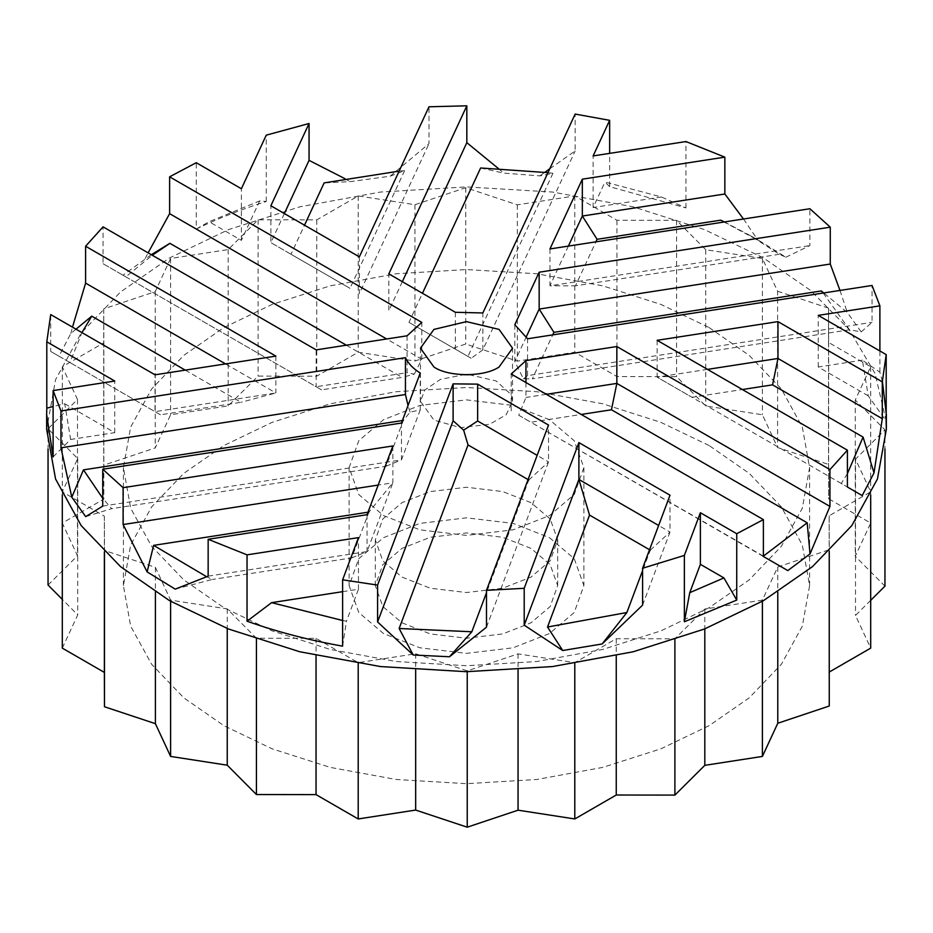 <?xml version="1.0" encoding="UTF-8"?>
<svg xmlns="http://www.w3.org/2000/svg" width="933" height="933" viewBox="0 0 933 933"><rect width="100%" height="100%" fill="white"/><g stroke="black" fill="none" stroke-linecap="round" stroke-linejoin="round"><path stroke-width="0.7" stroke-dasharray="4.67 3.5" d="M530.982 548.371L502.724 537.28L466.5 532.941L430.276 537.28L402.018 548.371L382.81 564.687L375.311 585.597L382.81 606.508L402.018 622.824L430.276 633.915L466.5 638.242L502.724 633.915L530.982 622.824L550.19 606.508L557.689 585.597L550.19 564.687L530.982 548.371M530.982 502.654L502.724 491.574L466.5 487.236L430.276 491.574L402.018 502.654L382.81 518.981L375.311 539.892L382.81 560.803L402.018 577.119L430.276 588.21L466.5 592.537L502.724 588.21L530.982 577.119L550.19 560.803L557.689 539.892L550.19 518.981L530.982 502.654M549.502 419.722L513.115 405.447L466.5 399.872L419.885 405.447L383.498 419.722L358.773 440.726L349.117 467.643L358.773 494.56L383.498 515.564L419.885 529.839L466.5 535.402L513.115 529.839L549.502 515.564L574.227 494.56L583.883 467.643L574.227 440.726L549.502 419.722M549.502 537.676L574.227 558.68L583.883 585.597L574.227 612.515L549.502 633.519L513.115 647.794L466.5 653.368L419.885 647.794L383.498 633.519L358.773 612.515L349.117 585.597L358.773 558.68L383.498 537.676L419.885 523.401L466.5 517.827L513.115 523.401L549.502 537.676M649.543 549.724L650.278 550.155L642.592 570.634M763.381 556.126L530.877 422.241L581.224 414.45M847.397 473.637L841.251 483.481L862.209 495.575M841.251 483.481L692.006 397.306L742.353 389.527M882.396 381.387L879.889 372.197L862.372 360.161L868.238 395.849L886.198 420.97M868.238 395.849L818.253 366.984L862.372 360.161M823.186 293.032L849.531 329.769L861.194 331.915L847.304 312.473L823.757 292.939M849.531 329.769L532.323 378.845L552.721 334.877M724.44 221.961L750.61 235.792L779.37 254.277L785.878 257.216L763.381 243.163L720.708 220.176M779.37 254.277L575.498 285.813L595.895 241.845M609.646 186.682L604.957 182.052L661.415 196.968L685.965 207.919L609.646 186.682L609.646 153.374M661.415 196.968L593.131 207.534L604.957 182.052M547.974 172.663L552.942 173.281L539.88 175.894L503.773 173.118L480.623 167.987M552.942 173.281L467.946 356.418L408.969 322.363L422.462 293.3M399.126 171.124L404.619 170.611L390.169 176.197L350.26 181.643L324.136 182.891M404.619 170.611L349.992 288.32L291.014 254.266L304.508 225.191M196.257 229.052L209.074 221.704L259.677 200.933L266.255 201.505C241.32 209.33 217.984 218.509 196.257 229.052L196.257 162.704M259.677 200.933L241.379 240.364L209.074 221.704M151.321 254.709L122.969 275.2L125.815 276.844L152.266 255.257M346.376 345.21L402.123 377.399L321.558 389.854L125.815 276.844M76.005 329.186L70.791 333.548L58.989 356.219L69.928 362.529L81.941 332.603M185.247 370.133L240.994 402.321L160.429 414.788L69.928 362.529M53.111 456.925L70.628 439.466L64.762 403.791L53.111 406.543M64.762 403.791L114.747 432.644L70.628 439.466M85.696 516.649L111.692 508.672L102.735 498.327M402.403 420.526L403.348 420.375L386.145 466.22L111.692 508.672M175.229 589.143L212.292 579.463L206.613 576.722M367.999 512.194L368.943 512.054L351.741 557.887L212.292 579.463M342.621 646.161L346.458 621.191L342.621 620.492M342.621 591.674L358.459 589.224L346.458 621.191M528.055 479.585L528.789 480.005L486.49 592.712M642.592 605.12L670.011 532.055L670.011 495.201M650.278 550.155L670.011 532.055L658.64 525.489M886.093 420.806L875.072 373.492L848.96 329.314L810.532 290.361L763.381 257.905L704.403 229.576L633.25 206.846L552.534 192.046L466.5 186.903L380.466 192.046L299.75 206.846L228.597 229.576L169.619 257.905L120.555 291.959L81.183 333.034L55.56 379.638L46.65 429.308M785.878 257.216L809.891 245.601L809.891 208.735M839.968 290.431L847.304 312.473M861.194 331.915L872.04 322.34L872.04 285.475M879.889 372.197L879.889 350.971M58.989 356.219L50.709 351.438L50.709 314.573M70.791 333.548L72.494 327.145M122.969 275.2L103.062 263.712L103.062 226.847M145.186 258.534L148.114 252.855M266.255 201.505L266.255 135.157M344.988 178.704L350.26 181.643M390.169 176.197L428.993 143.647L428.993 106.782M498.455 168.581L503.773 173.118M539.88 175.894L544.86 172.302M549.782 168.768L575.16 150.936L575.16 114.071M685.965 207.919L685.965 141.559M743.484 219.01L757.771 239.979M525.944 382.53L525.944 397.458L518.736 415.232L530.877 422.241M518.736 415.232L763.381 556.476M511.191 410.87L511.191 374.016M707.471 369.386L657.124 377.165L692.006 397.306M657.124 340.312L657.124 377.165L847.397 487.026M818.253 366.984L818.253 315.377M514.806 324.684L514.806 361.549L523.436 378.845L532.323 378.845M523.436 378.845L527.553 375.626L872.04 322.34M527.553 375.626L527.553 338.772M568.384 246.102L549.957 285.813L575.498 285.813M549.957 248.948L549.957 285.813L809.891 245.601M593.131 207.534L593.131 155.928M402.321 281.673L388.828 310.736L388.828 273.882M408.969 322.363L471.2 358.295L482.862 349.828L575.16 150.936M482.862 349.828L482.862 312.963M284.367 213.564L270.873 242.638L349.992 288.32M359.333 256.855L359.333 293.72L428.993 143.647M291.014 254.266L270.873 242.638L270.873 205.773M241.379 240.364L241.379 188.758M407.056 335.822L407.056 372.687L414.264 374.145L402.123 377.399M414.264 374.145L421.809 359.275L386.659 338.971M103.062 263.712L316.159 386.74L316.159 349.875M321.558 389.854L316.159 386.74L407.056 372.687M421.809 359.275L421.809 322.41M50.709 351.438L155.03 411.663L275.876 392.968L240.994 402.321M275.876 356.114L275.876 392.968L225.529 363.905M160.429 414.788L155.03 411.663L155.03 374.809M114.747 432.644L114.747 381.037M420.223 373.06L420.223 409.925L410.1 412.129L403.348 420.375M410.1 412.129L408.036 405.517M102.735 506.106L401.458 459.899L401.458 423.034M386.145 466.22L401.458 459.899L420.223 409.925M208.152 576.151L367.054 551.566L392.863 482.816L368.943 512.054M392.863 445.951L392.863 482.816L378.168 485.078M351.741 557.887L367.054 551.566L367.054 514.701M358.459 589.224L358.459 537.618M486.49 627.198L548.522 461.917L548.522 425.051M528.789 480.005L548.522 461.917L537.151 455.351M709.115 445.531L660.914 422.381L602.776 403.802L536.802 391.708L466.5 387.51L396.198 391.708L330.224 403.802L272.086 422.381L223.885 445.531L183.789 473.358L151.624 506.922L130.678 545L123.401 585.597L130.678 626.183L151.624 664.273L183.789 697.837L223.885 725.664L272.086 748.814L330.224 767.393L396.198 779.487L466.5 783.685L536.802 779.487L602.776 767.393L660.914 748.814L709.115 725.664L749.211 697.837L781.376 664.273L802.322 626.183L809.599 585.597L802.322 545L781.376 506.922L749.211 473.358L709.115 445.531M709.115 327.576L749.211 355.391L781.376 388.968L802.322 427.046L809.599 467.643L802.322 508.228L781.376 546.318L749.211 579.883L709.115 607.71L660.914 630.86L602.776 649.438L536.802 661.532L466.5 665.73L396.198 661.532L330.224 649.438L272.086 630.86L223.885 607.71L183.789 579.883L151.624 546.318L130.678 508.228L123.401 467.643L130.678 427.046L151.624 388.968L183.789 355.391L223.885 327.576L272.086 304.426L330.224 285.848L396.198 273.754L466.5 269.555L536.802 273.754L602.776 285.848L660.914 304.426L709.115 327.576M48.05 585.038L77.486 555.765L62.301 523.063L103.843 499.085L103.75 465.17L155.216 447.945L170.611 414.765L228.188 405.855L258.103 376.092L316.742 376.174L358.202 352.231L414.94 361.013L465.765 344.009L517.337 361.129L574.798 352.231L616.958 376.57L676.565 376.652L705.756 406.007L762.389 414.765L777.597 447.525L828.527 464.436L828.632 498.782L870.699 523.063L855.269 556.313L884.95 586.157M870.699 600.339L855.514 615.43L870.699 648.12M829.25 672.052L829.25 706.024M62.301 648.12L77.731 614.882L62.301 599.371M777.597 291.236L828.527 308.147L828.632 342.493L870.699 366.774L855.269 400.024L884.95 429.856L855.514 459.141L870.699 491.831L829.157 515.821L829.25 549.735L777.784 566.961L762.389 600.141L704.812 609.039L674.897 638.802L616.258 638.732L574.798 662.663L518.06 653.881L467.235 670.897L415.663 653.776L358.202 662.663L316.042 638.335L256.435 638.254L227.244 608.899L170.611 600.141L155.403 567.369L104.473 550.47L104.368 516.124L62.301 491.831L77.731 458.593L48.05 428.748L77.486 399.476L62.301 366.774L103.843 342.796L103.75 308.87L155.216 291.644L170.611 258.476L228.188 249.566L258.103 219.803L316.742 219.885L358.202 195.942L414.94 204.724L465.765 187.708L517.337 204.84L574.798 195.942L616.958 220.281L676.565 220.363L705.756 249.717L762.389 258.476L777.597 291.236L777.597 447.525M155.403 567.369L155.403 592.082M104.473 550.47L104.473 552.068M170.611 600.141L170.611 601.272M227.244 608.899L227.244 628.492M256.435 638.254L256.435 639.187M316.042 638.335L316.042 655.607M358.202 662.663L358.202 663.503M415.663 653.776L415.663 669.917M467.235 670.897L467.235 671.702M518.06 653.881L518.06 669.871M574.798 662.663L574.798 663.503M616.258 638.732L616.258 655.759M674.897 638.802L674.897 639.735M704.812 609.039L704.812 628.865M762.389 600.141L762.389 601.272M777.784 566.961L777.784 591.965M829.25 549.735L829.25 551.345M829.157 515.821L829.157 672.11M870.699 491.831L870.699 494.875M855.514 459.141L855.514 615.43M884.95 429.856L884.95 449.065M855.269 400.024L855.269 556.313M870.699 366.774L870.699 523.063M828.632 342.493L828.632 498.782M828.527 308.147L828.527 464.436M104.368 516.124L104.368 551.963M62.301 491.831L62.301 494.875M77.731 458.593L77.731 614.882M48.05 428.748L48.05 449.065M77.486 399.476L77.486 555.765M62.301 366.774L62.301 523.063M103.843 342.796L103.843 499.085M103.75 308.87L103.75 465.17M155.216 291.644L155.216 447.945M762.389 258.476L762.389 414.765M705.756 249.717L705.756 406.007M676.565 220.363L676.565 376.652M616.958 220.281L616.958 376.57M574.798 195.942L574.798 352.231M517.337 204.84L517.337 361.129M465.765 187.708L465.765 344.009M414.94 204.724L414.94 361.013M358.202 195.942L358.202 352.231M316.742 219.885L316.742 376.174M258.103 219.803L258.103 376.092M228.188 249.566L228.188 405.855M170.611 258.476L170.611 414.765M469.194 374.751L496.099 380.921L510.981 394.414L512.544 401.295L506.164 414.8L489.522 424.317L460.494 427.652L433.938 420.095L420.456 401.295L424.772 390.052L440.423 379.381L463.806 374.751M455.362 312.287L455.362 349.152M546.341 394.309L525.944 397.458M526.399 336.568L514.806 361.549M471.2 358.295L467.946 356.418M375.311 585.597L375.311 539.892M557.689 585.597L557.689 539.892M349.117 467.643L349.117 585.597M583.883 467.643L583.883 585.597M750.61 235.792L763.381 243.163M123.401 585.597L123.401 467.643M809.599 585.597L809.599 467.643M512.544 401.295L512.544 348.207M420.456 348.207L420.456 401.295"/><path stroke-width="1.4" d="M602.123 643.968L626.871 612.515L547.519 627.023L562.716 650.511L602.123 643.968L642.592 605.12L642.592 568.255L684.367 555.415L700.38 512.73L736.743 533.723L763.381 519.611L511.191 374.016L525.944 360.604L616.841 346.54L829.938 469.579L847.397 450.173L657.124 340.312L777.97 321.617L882.291 381.842L886.198 354.622L818.253 315.377L879.889 305.849L872.04 285.475L527.553 338.772L514.806 324.684L539.157 272.214L830.265 227.174L809.891 208.735L549.957 248.948L582.332 179.183L724.848 157.141L685.965 141.559L593.131 155.928L609.646 120.334L575.16 114.071L482.862 312.963L455.362 312.287L388.828 273.882L466.827 105.814L428.993 106.782L359.333 256.855L270.873 205.773L309.056 123.506L266.255 135.157L241.379 188.758L196.257 162.704L169.619 176.815L421.809 322.41L407.056 335.822L316.159 349.875L103.062 226.847L85.603 246.254L275.876 356.114L155.03 374.809L50.709 314.573L46.802 341.805L114.747 381.037L53.111 390.577L60.96 410.952L405.447 357.654C408.199 363.485 413.121 368.617 420.223 373.06L401.458 423.034L102.735 469.241L123.109 487.679L392.863 445.951L367.054 514.701L208.152 539.286L247.035 554.855L358.459 537.618L342.621 579.813L377.585 585.108L453.111 383.871L477.638 384.128L548.522 425.051L486.49 590.332L524.206 588.303L578.892 442.592L670.011 495.201L642.592 568.255M642.592 570.634L626.871 612.515M547.519 627.023L589.528 515.086L650.278 550.155M736.743 600.071L723.926 577.924L689.744 592.688L684.367 621.775L736.743 600.071L736.743 533.723M689.744 592.688L700.38 564.337L723.926 577.924M763.089 556.313L787.814 570.588L810.031 553.922L807.185 522.795L763.381 556.126M581.224 414.45L611.442 409.774L807.185 522.795M847.397 450.173L847.397 487.026L862.209 495.575L874.011 472.903L863.072 437.099L847.397 473.637M742.353 389.527L772.571 384.851L863.072 437.099M886.198 354.622L886.198 420.97L886.35 414.579L882.396 381.387M823.757 292.939L821.308 290.956L823.186 293.032M552.721 334.877L553.91 332.323L821.308 290.956M595.895 241.845L597.085 239.303L720.708 220.176L724.44 221.961M422.462 293.3L480.623 167.987L547.974 172.663M304.508 225.191L324.136 182.891L399.126 171.124M152.266 255.257L169.911 243.326L151.321 254.709M169.911 243.326L346.376 345.21M81.941 332.603L91.749 316.159L76.005 329.186M91.749 316.159L185.247 370.133M53.111 406.543L46.802 408.153L46.65 414.544L53.111 456.925L53.111 390.577M102.735 498.327L83.469 469.87L71.806 497.207L85.696 516.649L102.735 506.106L102.735 469.241M83.469 469.87L403.348 420.375M206.613 576.722L153.63 545.362L147.122 571.906L175.229 589.143L208.152 576.151L208.152 539.286M153.63 545.362L368.943 512.054M342.621 620.492L271.585 602.66L247.035 621.203C277.089 631.828 308.951 640.155 342.621 646.161L342.621 579.813M342.621 591.674L271.585 602.66M449.508 656.762L471.83 631.769L399.137 628.504L413.214 655.001L449.508 656.762L486.49 627.198L486.49 590.332M486.49 592.712L471.83 631.769M399.137 628.504L468.039 444.936L528.789 480.005M658.64 525.489L578.892 479.445L589.528 515.086M578.892 442.592L578.892 479.445L524.206 625.168L524.206 588.303M562.716 650.511L524.206 625.168M46.65 414.555L46.65 429.308L55.56 478.979L81.183 525.582L120.555 566.658L169.619 600.712L228.597 629.029L299.75 651.759L380.466 666.559L466.5 671.702L552.534 666.559L633.25 651.759L704.403 629.029L763.381 600.712L812.445 566.658L851.817 525.582L877.44 478.979L886.35 429.308L886.093 420.806M839.968 290.431L830.265 264.039L830.265 227.174M879.889 350.971L879.889 305.849M874.011 472.903L882.291 418.707L882.291 381.842M810.031 553.922L829.938 506.432L829.938 469.579M787.814 570.588L763.381 556.476L763.381 519.611M684.367 621.775L684.367 555.415M413.214 655.001L377.585 621.973L377.585 585.108M247.035 621.203L247.035 554.855M147.122 571.906L123.109 524.544L123.109 487.679M71.806 497.207L60.96 447.805L60.96 410.952M46.802 408.153L46.802 341.805M72.494 327.145L85.603 283.119L85.603 246.254M148.114 252.855L169.619 213.669L169.619 176.815M344.988 178.704L309.056 160.359L309.056 123.506M498.455 168.581L466.827 142.679L466.827 105.814M544.86 172.302L549.782 168.768M609.646 153.374L609.646 120.334M743.484 219.01L724.848 193.994L724.848 157.141M700.38 564.337L700.38 512.73M829.938 506.432L616.841 383.405L616.841 346.54M611.442 409.774L616.841 383.405L546.341 394.309M882.291 418.707L777.97 358.47L777.97 321.617M772.571 384.851L777.97 358.47L707.471 369.386M830.265 264.039L539.157 309.068L539.157 272.214M553.91 332.323L539.157 309.068L526.399 336.568M724.848 193.994L582.332 216.048L582.332 179.183M597.085 239.303L582.332 216.048L568.384 246.102M466.827 142.679L402.321 281.673M309.056 160.359L284.367 213.564M386.659 338.971L169.619 213.669M225.529 363.905L85.603 283.119M408.036 405.517L405.447 394.519L60.96 447.805M405.447 394.519L405.447 357.654M378.168 485.078L123.109 524.544M477.638 384.128L477.638 420.993L463.631 430.148L468.039 444.936M463.631 430.148L453.111 420.736L377.585 621.973M453.111 420.736L453.111 383.871M884.95 449.065L884.95 586.157L870.699 600.339M870.699 494.875L870.699 648.12L829.157 672.11M829.25 551.345L829.25 706.024L777.784 723.25L762.389 756.43L704.812 765.34L674.897 795.103L616.258 795.021L574.798 818.952L518.06 810.182L467.235 827.186L415.663 810.066L358.202 818.952L316.042 794.624L256.435 794.543L227.244 765.188L170.611 756.43L155.403 723.67L104.473 706.759L104.368 672.413L62.301 648.12L62.301 494.875M62.301 599.371L48.05 585.038L48.05 449.065M499.062 367.007C484.402 377.154 448.598 377.154 433.938 367.007L420.456 348.207L433.938 329.407L466.5 321.628L499.062 329.407L512.544 348.207L499.062 367.007M155.403 592.082L155.403 723.67M104.473 552.068L104.473 706.759M170.611 600.141L170.611 756.43M227.244 628.492L227.244 765.188M256.435 638.254L256.435 794.543M316.042 655.607L316.042 794.624M358.202 662.663L358.202 818.952M415.663 669.917L415.663 810.066M467.235 670.897L467.235 827.186M518.06 669.871L518.06 810.182M574.798 662.663L574.798 818.952M616.258 655.759L616.258 795.021M674.897 638.802L674.897 795.103M704.812 628.865L704.812 765.34M762.389 600.141L762.389 756.43M777.784 591.965L777.784 723.25M104.368 551.963L104.368 672.413M463.806 374.751L469.194 374.751M525.944 360.604L525.944 382.53M537.151 455.351L477.638 420.993M886.35 429.308L886.35 414.555"/></g></svg>
